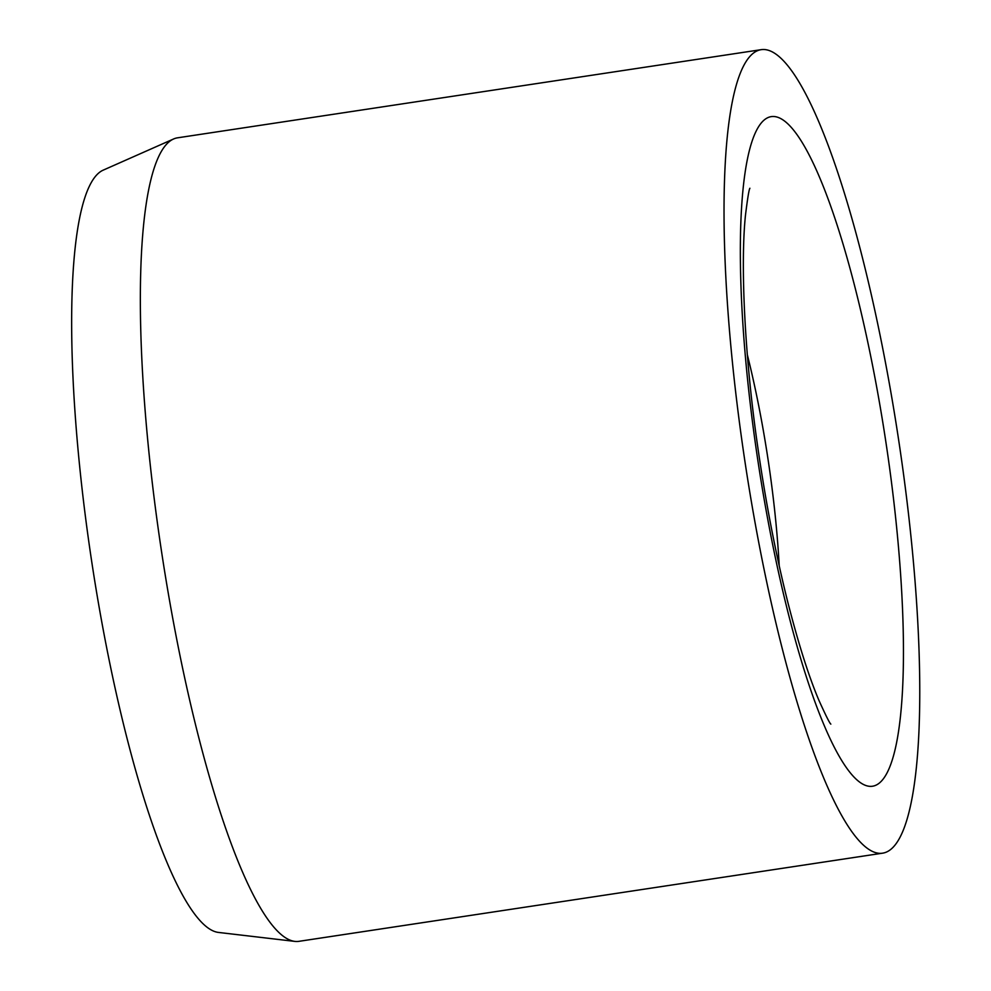 <?xml version="1.0" encoding="UTF-8"?>
<svg xmlns="http://www.w3.org/2000/svg" width="991" height="991" viewBox="0 0 991 991"><rect width="100%" height="100%" fill="white"/><g stroke="black" fill="none" stroke-linecap="round" stroke-linejoin="round"><path stroke-width="1.49" d="M761.224 49.661L177.538 137.823A406.31 77.608 81.4 0 0 173.623 138.963A406.31 77.608 81.4 0 0 161.483 551.169A406.31 77.608 81.4 0 0 294.81 941.388A406.31 77.608 81.4 0 0 295.417 941.45A406.31 77.608 81.4 0 0 298.898 941.339L882.572 853.177A406.31 77.608 81.4 0 0 899.964 448.799A406.31 77.608 81.4 0 0 764.705 49.55A406.31 77.608 81.4 0 0 761.224 49.661A406.31 77.608 81.4 0 0 743.832 454.051A406.31 77.608 81.4 0 0 879.091 853.301A406.31 77.608 81.4 0 0 882.572 853.177M173.623 138.963L103.262 170.118A385.995 73.73 81.4 0 0 91.729 561.699A385.995 73.73 81.4 0 0 218.392 932.42L294.81 941.388M755.761 446.148A338.6 64.675 81.4 0 0 869.565 786.321A338.6 64.675 81.4 0 0 888.035 456.702A338.6 64.675 81.4 0 0 774.231 116.529A338.6 64.675 81.4 0 0 755.761 446.148M779.211 565.799A237.022 45.276 81.4 0 0 769.598 470.007A237.022 45.276 81.4 0 0 747.338 354.753M749.902 188.253C749.06 189.219 747.598 198.113 745.505 214.936C740.376 263.234 744.414 355.36 757.731 446.73C765.709 502.276 775.73 554.08 787.795 602.144C798.473 643.877 808.842 676.605 818.925 700.34C825.8 715.539 829.764 723.467 830.842 724.124"/></g></svg>
